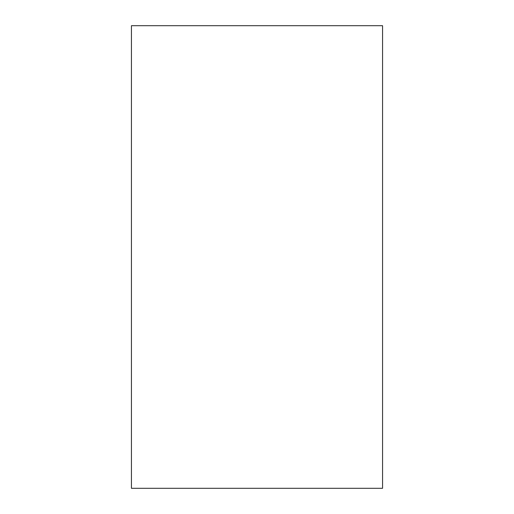 <?xml version="1.0" encoding="UTF-8"?>
<svg xmlns="http://www.w3.org/2000/svg" width="514" height="514" viewBox="0 0 514 514"><rect width="100%" height="100%" fill="white"/><g stroke="black" fill="none" stroke-linecap="round" stroke-linejoin="round"><path stroke-width="0.77" d="M382.564 25.7L382.564 488.3L131.436 488.3L131.436 25.7L382.564 25.7"/></g></svg>
